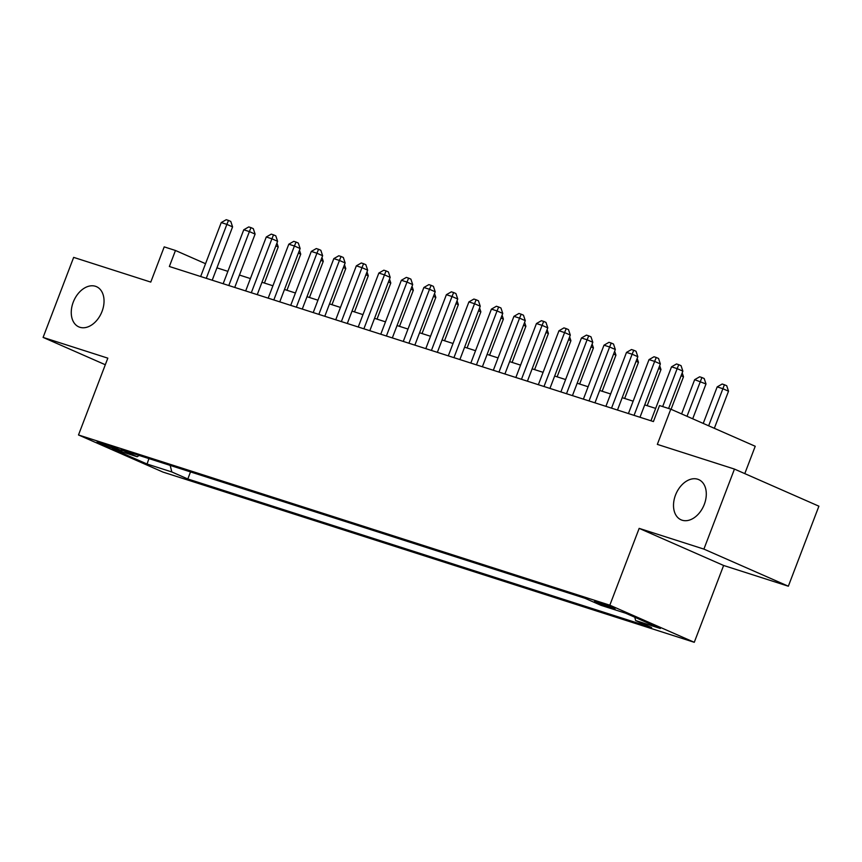 <?xml version="1.0" encoding="UTF-8"?>
<svg xmlns="http://www.w3.org/2000/svg" width="862" height="862" viewBox="0 0 862 862"><rect width="100%" height="100%" fill="white"/><g stroke="black" fill="none" stroke-linecap="round" stroke-linejoin="round"><path stroke-width="1.29" d="M675.496 495.1A21.959 15.085 113.7 0 1 698.737 479.617A21.959 15.085 113.7 0 1 704.319 504.335A21.959 15.085 113.7 0 1 681.077 519.818A21.959 15.085 113.7 0 1 675.496 495.1M73.238 302.163A21.959 15.085 113.7 0 1 96.479 286.669A21.959 15.085 113.7 0 1 102.061 311.387A21.959 15.085 113.7 0 1 78.819 326.881A21.959 15.085 113.7 0 1 73.238 302.163M597.528 601.935A10.98 0.571 -159.1 0 0 594.575 601.223A10.98 0.571 -159.1 0 0 600.846 604.187A10.98 0.571 -159.1 0 0 612.128 608.346A10.98 0.571 -159.1 0 0 615.091 609.057A10.98 0.571 -159.1 0 0 608.82 606.094A10.98 0.571 -159.1 0 0 597.528 601.935M744.79 473.626L755.231 446.268L670.787 409.17L659.527 405.56L653.418 421.561L169.361 266.487L175.471 250.486L164.211 246.877L150.775 282.089L73.658 257.382L43.1 337.408L105.315 364.745M788.342 586.214L818.9 506.188L734.456 469.079L703.898 549.105L639.162 528.374L609.833 605.189L694.276 642.298L723.617 565.472L788.342 586.214L703.898 549.105M609.833 605.189L78.496 434.965L162.94 472.074L694.276 642.298M114.107 448.768L119.064 450.363A10.635 0.55 -159.1 0 0 121.93 451.041A10.635 0.55 -159.1 0 0 115.853 448.175A10.635 0.55 -159.1 0 0 104.916 444.145L99.96 442.551A10.635 0.55 -159.1 0 0 97.104 441.872A10.635 0.55 -159.1 0 0 103.171 444.738A10.635 0.55 -159.1 0 0 114.107 448.768L114.538 447.647M170.18 465.405L171.829 471.967L187.808 478.981L651.607 627.568L635.628 620.543L660.389 628.484L625.704 613.238L600.933 605.307L584.964 598.282L121.165 449.695L137.144 456.72L139.148 455.459M171.829 471.967L147.068 464.025L112.372 448.79L137.144 456.72M670.787 409.17L657.34 444.383L734.456 469.079M78.496 434.965L107.825 358.15L43.1 337.408M205.544 263.697L175.471 250.486M655.659 408.394L644.711 404.892M633.15 401.186L622.202 397.673M610.63 393.966L599.683 390.464M588.121 386.758L577.174 383.245M565.601 379.549L554.654 376.037M543.092 372.33L532.145 368.828M520.573 365.122L509.625 361.609M498.064 357.902L487.116 354.401M475.544 350.694L464.596 347.181M453.035 343.485L442.087 339.973M430.515 336.266L419.568 332.764M408.006 329.058L397.059 325.545M385.486 321.838L374.539 318.337M362.977 314.63L352.03 311.117M340.458 307.422L329.51 303.909M317.949 300.202L307.001 296.7M295.429 292.994L284.482 289.481M272.92 285.775L261.973 282.273M250.4 278.566L239.453 275.053M227.891 271.358L216.944 267.845M190.513 471.913L187.808 478.981M635.628 620.543L634.788 617.235M148.921 458.595L147.068 464.025M639.162 528.374L723.617 565.472M212.214 280.215L232.578 226.878L226.878 224.379L206.277 278.318M221.243 222.568L226.232 219.702L228.484 220.424L226.878 224.379L221.243 222.568L200.652 276.519M228.484 220.424L230.768 221.426L232.578 226.878M264.44 283.059L278.232 246.941L275.862 245.896M276.939 243.062L278.232 246.941M234.733 287.434L255.098 234.098L249.387 231.587L228.796 285.527M243.763 229.788L248.752 226.921L251.004 227.633L249.387 231.587L243.763 229.788L223.161 283.727M251.004 227.633L253.288 228.645L255.098 234.098M257.242 294.642L277.607 241.306L271.907 238.796L251.305 292.746M266.272 236.996L271.261 234.13L273.513 234.852L271.907 238.796L266.272 236.996L245.681 290.936M273.513 234.852L275.797 235.854L277.607 241.306M279.762 301.862L300.127 248.525L294.416 246.015L273.825 299.954M288.792 244.215L293.78 241.338L296.032 242.06L294.416 246.015L288.792 244.215L268.19 298.155M296.032 242.06L298.317 243.062L300.127 248.525M302.271 309.07L322.636 255.734L316.936 253.223L296.334 307.174M311.301 251.424L316.289 248.558L318.541 249.28L316.936 253.223L311.301 251.424L290.709 305.363M318.541 249.28L320.826 250.282L322.636 255.734M286.949 290.268L300.741 254.15L298.371 253.105M299.459 250.271L300.741 254.15M309.469 297.487L323.261 261.358L320.89 260.324M321.968 257.49L323.261 261.358M331.978 304.695L345.77 268.578L343.399 267.532M344.488 264.699L345.77 268.578M354.497 311.915L368.289 275.786L365.919 274.752M366.996 271.918L368.289 275.786M324.791 316.279L345.156 262.942L339.445 260.443L318.854 314.382M333.82 258.632L338.809 255.766L341.061 256.488L339.445 260.443L333.82 258.632L313.218 312.583M341.061 256.488L343.345 257.49L345.156 262.942M377.006 319.123L390.798 283.005L388.428 281.96M389.516 279.126L390.798 283.005M347.3 323.498L367.665 270.162L361.965 267.651L341.363 321.591M356.329 265.852L361.318 262.985L363.57 263.707L361.965 267.651L356.329 265.852L335.738 319.791M363.57 263.707L365.854 264.709L367.665 270.162M399.515 326.342L413.318 290.214L410.948 289.169M412.025 286.335L413.318 290.214M369.82 330.706L390.184 277.37L384.474 274.87L363.883 328.81M378.849 273.06L383.838 270.194L386.09 270.916L384.474 274.87L378.849 273.06L358.247 327M386.09 270.916L388.374 271.918L390.184 277.37M422.035 333.551L435.827 297.433L433.457 296.388M434.545 293.554L435.827 297.433M392.329 337.926L412.693 284.589L406.993 282.079L386.392 336.018M401.358 280.279L406.347 277.402L408.599 278.124L406.993 282.079L401.358 280.279L380.767 334.219M408.599 278.124L410.883 279.126L412.693 284.589M444.544 340.759L458.347 304.642L455.976 303.596M457.054 300.763L458.347 304.642M414.848 345.134L435.213 291.798L429.502 289.287L408.911 343.238M423.878 287.488L428.867 284.622L431.119 285.344L429.502 289.287L423.878 287.488L403.276 341.427M431.119 285.344L433.403 286.346L435.213 291.798M467.064 347.979L480.856 311.85L478.485 310.816M479.574 307.982L480.856 311.85M437.357 352.342L457.722 299.006L452.022 296.506L431.42 350.446M446.387 294.696L451.376 291.83L453.627 292.552L452.022 296.506L446.387 294.696L425.796 348.647M453.627 292.552L455.912 293.554L457.722 299.006M489.573 355.187L503.376 319.069L501.005 318.024M502.083 315.19L503.376 319.069M459.877 359.562L480.242 306.225L474.531 303.715L453.94 357.655M468.906 301.915L473.895 299.049L476.147 299.771L474.531 303.715L468.906 301.915L448.305 355.855M476.147 299.771L478.432 300.773L480.242 306.225M512.093 362.406L525.885 326.278L523.514 325.233M524.602 322.399L525.885 326.278M482.386 366.77L502.751 313.434L497.051 310.934L476.449 364.874M491.415 309.124L496.404 306.258L498.656 306.98L497.051 310.934L491.415 309.124L470.824 363.064M498.656 306.98L500.941 307.982L502.751 313.434M534.602 369.615L548.404 333.497L546.034 332.452M547.111 329.618L548.404 333.497M557.121 376.823L570.913 340.705L568.543 339.66M569.631 336.827L570.913 340.705M579.63 384.043L593.433 347.914L591.063 346.88M592.14 344.046L593.433 347.914M504.906 373.989L525.27 320.653L519.56 318.143L498.969 372.082M513.935 316.343L518.924 313.466L521.176 314.188L519.56 318.143L513.935 316.343L493.333 370.283M521.176 314.188L523.46 315.19L525.27 320.653M527.415 381.198L547.779 327.862L542.079 325.351L521.478 379.302M536.444 323.552L541.433 320.686L543.685 321.407L542.079 325.351L536.444 323.552L515.853 377.491M543.685 321.407L545.969 322.41L547.779 327.862M549.934 388.417L570.299 335.07L564.588 332.57L543.997 386.51M558.964 330.76L563.953 327.894L566.205 328.616L564.588 332.57L558.964 330.76L538.362 384.711M566.205 328.616L568.489 329.618L570.299 335.07M602.15 391.251L615.942 355.133L613.572 354.088M614.66 351.254L615.942 355.133M572.443 395.626L592.808 342.289L587.108 339.779L566.506 393.718M581.473 337.979L586.462 335.113L588.714 335.835L587.108 339.779L581.473 337.979L560.882 391.919M588.714 335.835L590.998 336.837L592.808 342.289M624.659 398.47L638.462 362.342L636.091 361.307M637.169 358.463L638.462 362.342M594.963 402.834L615.328 349.498L609.617 346.998L589.026 400.938M603.993 345.188L608.981 342.322L611.233 343.044L609.617 346.998L603.993 345.188L583.391 399.128M611.233 343.044L613.518 344.046L615.328 349.498M647.179 405.679L660.971 369.561L658.6 368.516M659.689 365.682L660.971 369.561M617.472 410.053L637.837 356.717L632.137 354.207L611.535 408.146M626.502 352.407L631.49 349.53L633.742 350.252L632.137 354.207L626.502 352.407L605.911 406.347M633.742 350.252L636.027 351.254L637.837 356.717M671.067 409.288L683.491 376.769L681.12 375.724M682.198 372.89L683.491 376.769M639.992 417.262L660.357 363.926L654.646 361.415L634.055 415.365M649.021 359.616L654.01 356.749L656.262 357.471L654.646 361.415L649.021 359.616L628.42 413.555M656.262 357.471L658.546 358.473L660.357 363.926M692.703 418.803L706 383.978L694.664 379.668L681.594 413.911M687.003 416.292L701.905 377.524L704.189 378.526L706 383.978M694.664 379.668L699.653 376.802L701.905 377.524M668.61 408.469L682.866 371.134L677.166 368.634L662.673 406.573M671.53 366.824L676.519 363.958L678.771 364.68L677.166 368.634L671.53 366.824L650.939 420.775M678.771 364.68L681.055 365.682L682.866 371.134M714.339 428.306L728.519 391.197L722.809 388.687L717.184 386.887L703.23 423.425M708.639 425.796L724.425 384.743L726.709 385.745L728.519 391.197M717.184 386.887L722.173 384.021L724.425 384.743M119.333 449.652L119.064 450.363"/></g></svg>
